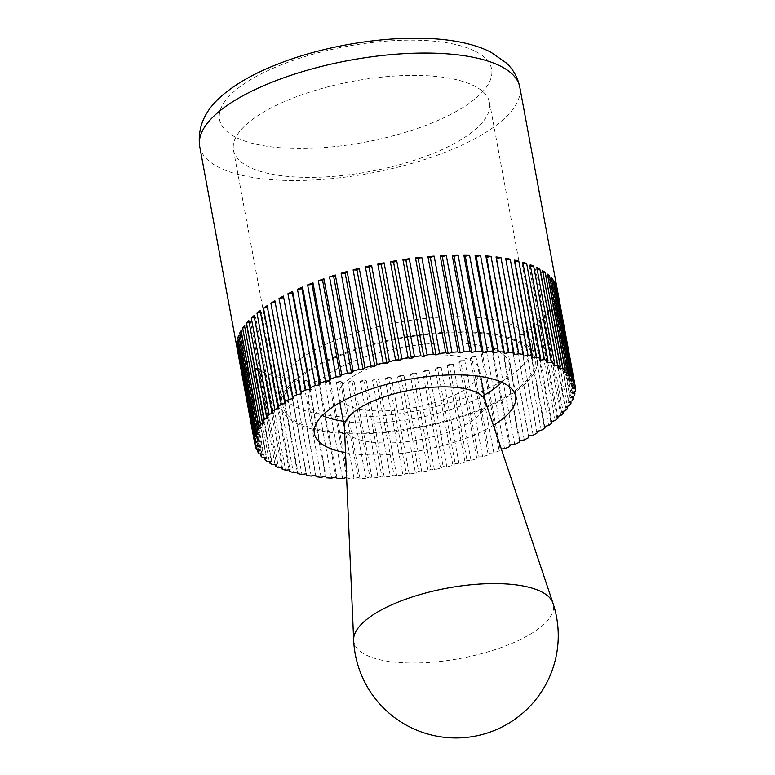 <?xml version="1.0" encoding="UTF-8"?>
<svg xmlns="http://www.w3.org/2000/svg" width="775" height="775" viewBox="0 0 775 775"><rect width="100%" height="100%" fill="white"/><g stroke="black" fill="none" stroke-linecap="round" stroke-linejoin="round"><path stroke-width="0.58" stroke-dasharray="3.88 2.91" d="M493.83 452.9L476.005 356.713A162.76 57.379 -10.5 0 1 473.225 357.721A162.76 57.379 -10.5 0 1 470.415 358.709L488.24 454.896L489.529 453.123L493.83 452.9A162.76 57.379 169.5 0 0 499.207 450.876L500.156 449.132L501.328 449.035M482.631 456.795L464.806 360.617A162.76 57.379 -10.5 0 1 458.994 362.487L476.819 458.664L478.446 456.882L482.631 456.795A162.76 57.379 169.5 0 0 488.24 454.896M471.016 460.437L453.191 364.26A162.76 57.379 -10.5 0 1 447.194 365.984L465.019 462.171L466.967 460.389L471.016 460.437A162.76 57.379 169.5 0 0 476.819 458.664M459.052 463.799L441.227 367.621A162.76 57.379 -10.5 0 1 435.085 369.2L452.91 465.378L455.167 463.605L459.052 463.799A162.76 57.379 169.5 0 0 465.019 462.171M446.817 466.86L428.992 370.673A162.76 57.379 -10.5 0 1 422.743 372.097L440.568 468.284L443.126 466.531L446.817 466.86A162.76 57.379 169.5 0 0 452.91 465.378M434.387 469.602L416.562 373.414A162.76 57.379 -10.5 0 1 410.237 374.674L428.062 470.851L430.9 469.127L434.387 469.602A162.76 57.379 169.5 0 0 440.568 468.284M421.832 472.004L404.007 375.817A162.76 57.379 -10.5 0 1 397.662 376.902L415.487 473.079L418.587 471.403L421.832 472.004A162.76 57.379 169.5 0 0 428.062 470.851M409.239 474.048L391.414 377.871A162.76 57.379 -10.5 0 1 385.068 378.762L402.903 474.949L406.245 473.322L409.239 474.048A162.76 57.379 169.5 0 0 415.487 473.079M396.684 475.743L378.859 379.556A162.76 57.379 -10.5 0 1 372.562 380.263L390.387 476.451L393.962 474.881L396.684 475.743A162.76 57.379 169.5 0 0 402.903 474.949M384.245 477.051L366.41 380.864A162.76 57.379 -10.5 0 1 360.201 381.387L378.035 477.565L381.804 476.073L384.245 477.051A162.76 57.379 169.5 0 0 390.387 476.451M371.99 477.981L354.156 381.794A162.76 57.379 -10.5 0 1 348.072 382.114L365.897 478.301L369.859 476.887L371.99 477.981A162.76 57.379 169.5 0 0 378.035 477.565M359.997 478.514L342.172 382.337A162.76 57.379 -10.5 0 1 336.243 382.463L354.078 478.64L358.186 477.323L359.997 478.514A162.76 57.379 169.5 0 0 365.897 478.301M346.609 477.439L348.343 478.669A162.76 57.379 169.5 0 0 354.078 478.64M348.343 478.669L330.518 382.482A162.76 57.379 -10.5 0 1 324.793 382.404L342.618 478.592M337.106 478.417L319.281 382.24A162.76 57.379 -10.5 0 1 313.788 381.968L331.613 478.146M326.343 477.787L308.518 381.6A162.76 57.379 -10.5 0 1 303.296 381.135L321.121 477.313M316.132 476.761L298.307 380.573A162.76 57.379 -10.5 0 1 293.386 379.915L311.211 476.092M306.241 473.767L288.707 379.169A162.76 57.379 -10.5 0 1 284.115 378.316L301.94 474.503M297.3 471.985L279.765 377.396A162.76 57.379 -10.5 0 1 275.532 376.359L293.367 472.537M289.085 469.824L271.56 375.255A162.76 57.379 -10.5 0 1 267.714 374.044L285.539 470.222M281.645 467.306L264.12 372.765A162.76 57.379 -10.5 0 1 260.681 371.38L278.506 467.567M275.018 464.438L257.503 369.946A162.76 57.379 -10.5 0 1 254.491 368.396L272.325 464.583M269.254 461.251L251.749 366.808A162.76 57.379 -10.5 0 1 249.192 365.112L267.017 461.29M264.382 457.744L246.896 363.368A162.76 57.379 -10.5 0 1 244.793 361.537L262.618 457.715M260.439 453.947L242.963 359.668A162.76 57.379 -10.5 0 1 241.335 357.701L259.17 453.879M257.436 449.868L239.979 355.706A162.76 57.379 -10.5 0 1 238.845 353.623L256.67 449.8M255.392 445.538L237.973 351.521A162.76 57.379 -10.5 0 1 237.324 349.322L255.149 445.509M422.365 157.557A130.21 45.899 -10.5 0 1 233.488 150.108A130.21 45.899 -10.5 0 1 300.671 95.199A130.21 45.899 -10.5 0 1 489.548 102.649A130.21 45.899 -10.5 0 1 422.365 157.557M348.207 351.685A130.21 45.899 169.5 0 0 281.025 406.594A130.21 45.899 169.5 0 0 469.902 414.044A130.21 45.899 169.5 0 0 537.085 359.145A130.21 45.899 169.5 0 0 348.207 351.685M501.793 382.259A102.348 36.076 169.5 0 0 509.688 364.221A102.348 36.076 169.5 0 0 361.228 358.36A102.348 36.076 169.5 0 0 308.421 401.518A102.348 36.076 169.5 0 0 322.255 415.536M343.306 421.261A102.348 36.076 169.5 0 0 456.882 407.379A102.348 36.076 169.5 0 0 484.191 395.143M493.375 425.301A102.348 36.076 -10.5 0 1 462.82 439.435A102.348 36.076 -10.5 0 1 345.534 452.697M505.93 259.906L523.561 356.122M505.639 258.327L505.736 259.935M514.862 261.698L514.319 261.776L532.144 357.953M514.571 260.1L514.319 261.776M523.077 263.858L522.176 263.955L540.001 360.142M522.776 262.241L522.176 263.955M530.517 266.377L529.267 266.474L547.092 362.661M530.216 264.73L529.267 266.474M537.143 269.235L535.544 269.322L553.369 365.509M536.833 267.549L535.544 269.322M542.907 272.432L540.96 272.471L558.794 368.658M542.587 270.688L540.96 272.471M547.78 275.939L545.493 275.91L563.328 372.087M547.441 274.118L545.493 275.91M551.732 279.736L549.117 279.601L566.942 375.788M551.374 277.828L549.117 279.601M554.735 283.805L551.8 283.543L569.625 379.731M554.357 281.79L551.8 283.543M556.77 288.135L553.534 287.699L571.359 383.887M556.373 285.975L553.534 287.699M575.224 386.551L557.399 290.363A162.76 57.379 -10.5 0 1 557.545 292.65L574.972 386.686M557.545 292.65L554.299 292.049L572.124 388.236M557.399 290.363L554.299 292.049M575.273 391.113L557.448 294.936A162.76 57.379 -10.5 0 1 557.089 297.29L574.546 391.472M557.089 297.29L554.096 296.563L571.921 392.741M557.448 294.936L554.096 296.563M574.323 395.831L556.498 299.644A162.76 57.379 -10.5 0 1 555.646 302.066L573.122 396.354M555.646 302.066L552.924 301.213L570.749 397.391M556.498 299.644L552.924 301.213M572.396 400.656L554.571 304.478A162.76 57.379 -10.5 0 1 553.224 306.948L570.72 401.324M553.224 306.948L550.792 305.97L568.618 402.147M554.571 304.478L550.792 305.97M569.499 405.577L551.674 309.39A162.76 57.379 -10.5 0 1 549.843 311.899L567.348 406.342M549.843 311.899L547.722 310.804L565.547 406.991M551.674 309.39L547.722 310.804M565.643 410.556L547.818 314.369A162.76 57.379 -10.5 0 1 545.523 316.888L563.038 411.389M545.523 316.888L543.711 315.687L561.536 411.874M547.818 314.369L543.711 315.687M560.868 415.555L543.042 319.368A162.76 57.379 -10.5 0 1 540.291 321.896L557.806 416.437M540.291 321.896L538.799 320.598L556.624 416.776M543.042 319.368L538.799 320.598M555.191 420.554L537.366 324.367A162.76 57.379 -10.5 0 1 534.169 326.876L551.693 421.455M534.169 326.876L533.016 325.49L550.851 421.668M537.366 324.367L533.016 325.49M548.642 425.514L530.817 329.336A162.76 57.379 -10.5 0 1 527.203 331.816L544.738 426.405M527.203 331.816L526.399 330.344L544.224 426.521M530.817 329.336L526.399 330.344M541.279 430.416L523.454 334.228A162.76 57.379 -10.5 0 1 519.434 336.67L536.968 431.268M519.434 336.67L536.813 431.307M523.454 334.228L518.979 335.12M533.132 435.221L515.307 339.033A162.76 57.379 -10.5 0 1 510.919 341.417L528.744 437.594M510.919 341.417L528.637 435.986M515.307 339.033L510.812 339.799M524.258 439.9L506.433 343.713A162.76 57.379 -10.5 0 1 501.696 346.018L519.521 442.196M501.696 346.018L501.948 344.352L519.773 440.529M506.433 343.713L501.948 344.352M514.707 444.424L496.882 348.237A162.76 57.379 -10.5 0 1 491.834 350.455L509.659 446.632M491.834 350.455L492.435 348.74L510.26 444.927M496.882 348.237L492.435 348.74M504.544 448.764L486.719 352.577A162.76 57.379 -10.5 0 1 481.382 354.698L499.207 450.876M481.382 354.698L482.331 352.945L500.156 449.132M486.719 352.577L482.331 352.945M470.415 358.709L471.704 356.946L489.529 453.123M476.005 356.713L471.704 356.946M458.994 362.487L460.621 360.704L478.446 456.882M464.806 360.617L460.621 360.704M447.194 365.984L449.142 364.202L466.967 460.389M453.191 364.26L449.142 364.202M435.085 369.2L437.342 367.427L455.167 463.605M441.227 367.621L437.342 367.427M422.743 372.097L425.301 370.343L443.126 466.531M428.992 370.673L425.301 370.343M410.237 374.674L413.075 372.949L430.9 469.127M416.562 373.414L413.075 372.949M397.662 376.902L400.762 375.216L418.587 471.403M404.007 375.817L400.762 375.216M385.068 378.762L388.42 377.134L406.245 473.322M391.414 377.871L388.42 377.134M372.562 380.263L376.137 378.694L393.962 474.881M378.859 379.556L376.137 378.694M360.201 381.387L363.979 379.886L381.804 476.073M366.41 380.864L363.979 379.886M348.072 382.114L352.024 380.699L369.859 476.887M354.156 381.794L352.024 380.699M336.243 382.463L340.361 381.135L358.186 477.323M342.172 382.337L340.361 381.135M324.793 382.404L329.036 381.184L346.861 477.371M330.518 382.482L329.036 381.184M313.788 381.968L318.128 380.845L335.963 477.032M319.281 382.24L318.128 380.845M303.296 381.135L307.714 380.128L325.539 476.305M308.518 381.6L307.714 380.128M293.386 379.915L297.852 379.023L315.677 475.211M298.307 380.573L297.852 379.023M284.115 378.316L288.6 377.561L306.425 473.738M288.707 379.169L288.6 377.561M275.532 376.359L280.017 375.72L297.842 471.907M279.765 377.396L280.017 375.72M267.714 374.044L272.161 373.54L289.986 469.718M271.56 375.255L272.161 373.54M260.681 371.38L265.069 371.012L282.894 467.199M264.12 372.765L265.069 371.012M254.491 368.396L258.802 368.173L276.627 464.351M257.503 369.946L258.802 368.173M249.192 365.112L253.377 365.025L271.202 461.202M251.749 366.808L253.377 365.025M244.793 361.537L248.843 361.586L266.668 457.773M246.896 363.368L248.843 361.586M241.335 357.701L245.22 357.895L263.045 454.073M242.963 359.668L245.22 357.895M238.845 353.623L242.536 353.952L260.361 450.13M239.979 355.706L242.536 353.952M237.324 349.322L240.812 349.796L258.637 445.974M237.973 351.521L240.812 349.796M236.792 344.846L240.037 345.447L257.872 441.624M237.189 346.987L240.037 345.447M237.247 340.196L240.24 340.932L258.075 437.119M237.625 342.211L240.24 340.932M238.69 335.43L241.412 336.282L259.238 432.469M239.039 337.319L241.412 336.282M241.112 330.547L243.544 331.526L261.369 427.713M241.442 332.359L243.544 331.526M244.493 325.597L246.624 326.692L264.449 422.869M244.813 327.331L246.624 326.692M248.814 320.608L250.625 321.799L268.45 417.987M249.124 322.284L250.625 321.799M254.055 315.599L255.537 316.897L273.362 413.085M254.355 317.237L255.537 316.897M260.168 310.61L261.32 312.005L279.145 408.192M260.468 312.228L261.32 312.005M267.133 305.679L267.937 307.152L285.762 403.339M267.433 307.268L267.937 307.152M274.902 300.826L293.183 398.553M344.41 426.734A71.639 25.255 169.5 0 0 344.555 427.984A71.639 25.255 169.5 0 0 448.473 432.082A71.639 25.255 169.5 0 0 485.441 401.876A71.639 25.255 169.5 0 0 485.121 400.656M353.652 640.053A101.467 35.766 169.5 0 0 501.038 647.619A101.467 35.766 169.5 0 0 552.943 603.115M442.535 400.026A71.639 25.255 -10.5 0 1 338.617 395.928A71.639 25.255 -10.5 0 1 375.575 365.713A71.639 25.255 -10.5 0 1 479.493 369.811A71.639 25.255 -10.5 0 1 442.535 400.026M465.969 397.527A128.156 45.182 -10.5 0 1 280.075 390.193A128.156 45.182 -10.5 0 1 346.192 336.147A128.156 45.182 -10.5 0 1 532.096 343.48A128.156 45.182 -10.5 0 1 465.969 397.527M349.167 352.179A128.156 45.182 169.5 0 0 283.04 406.226A128.156 45.182 169.5 0 0 468.943 413.559A128.156 45.182 169.5 0 0 535.07 359.513A128.156 45.182 169.5 0 0 349.167 352.179M199.698 146.446A162.76 57.379 169.5 0 0 218.54 167.216A162.76 57.379 169.5 0 0 435.792 155.756A162.76 57.379 169.5 0 0 519.773 87.12M475.588 51.45A138.347 48.767 -10.5 0 1 420.224 127.449A138.347 48.767 -10.5 0 1 235.561 137.185A138.347 48.767 -10.5 0 1 290.925 61.196A138.347 48.767 -10.5 0 1 475.588 51.45M233.488 150.108L281.025 406.594M308.421 401.518L314.369 433.583M509.688 364.221L515.627 396.277M489.548 102.649L537.085 359.145M338.617 395.928L339.857 402.651M344.439 427.374L344.555 427.984M280.075 390.193L283.04 406.226M532.096 343.48L535.07 359.513M479.493 369.811L480.742 376.543M485.324 401.256L485.441 401.876"/><path stroke-width="1.16" d="M254.762 443.31L236.937 347.123A162.76 57.379 -10.5 0 1 236.792 344.846L254.617 441.023L257.872 441.624L254.762 443.31A162.76 57.379 169.5 0 0 254.956 444.588A162.76 57.379 169.5 0 0 255.149 445.509L258.637 445.974L255.798 447.698A162.76 57.379 169.5 0 0 256.67 449.8L260.361 450.13L257.804 451.883A162.76 57.379 169.5 0 0 259.17 453.879L263.045 454.073L260.787 455.845A162.76 57.379 169.5 0 0 262.618 457.715L266.668 457.773L264.721 459.556A162.76 57.379 169.5 0 0 267.017 461.29L271.202 461.202L269.574 462.985A162.76 57.379 169.5 0 0 272.325 464.583L276.627 464.351L275.338 466.124A162.76 57.379 169.5 0 0 278.506 467.567L282.894 467.199L281.945 468.943A162.76 57.379 169.5 0 0 285.539 470.222L289.986 469.718L289.385 471.433A162.76 57.379 169.5 0 0 293.367 472.537L297.842 471.907L297.6 473.573A162.76 57.379 169.5 0 0 301.94 474.503L306.425 473.738L306.532 475.356A162.76 57.379 169.5 0 0 311.211 476.092L315.677 475.211L316.132 476.761A162.76 57.379 169.5 0 0 321.121 477.313L325.539 476.305L326.343 477.787A162.76 57.379 169.5 0 0 331.613 478.146L335.963 477.032L337.106 478.417A162.76 57.379 169.5 0 0 342.618 478.592L346.609 477.439M306.532 475.356L306.241 473.767M297.6 473.573L297.3 471.985M289.385 471.433L289.085 469.824M281.945 468.943L281.645 467.306M275.338 466.124L275.018 464.438M269.574 462.985L269.254 461.251M264.721 459.556L264.382 457.744M260.787 455.845L260.439 453.947M257.804 451.883L257.436 449.868M255.798 447.698L255.392 445.538M254.723 438.747L236.898 342.56A162.76 57.379 -10.5 0 1 237.247 340.196L255.072 436.383L258.075 437.119L254.723 438.747A162.76 57.379 169.5 0 0 254.617 441.023M255.673 434.029L237.838 337.852A162.76 57.379 -10.5 0 1 238.69 335.43L256.515 431.607L259.238 432.469L255.673 434.029A162.76 57.379 169.5 0 0 255.072 436.383M257.6 429.205L239.766 333.017A162.76 57.379 -10.5 0 1 241.112 330.547L258.937 426.734L261.369 427.713L257.6 429.205A162.76 57.379 169.5 0 0 256.515 431.607M260.497 424.283L242.672 328.096A162.76 57.379 -10.5 0 1 244.493 325.597L262.318 421.784L264.449 422.869L260.497 424.283A162.76 57.379 169.5 0 0 258.937 426.734M264.343 419.304L246.518 323.127A162.76 57.379 -10.5 0 1 248.814 320.608L266.639 416.785L268.45 417.987L264.343 419.304A162.76 57.379 169.5 0 0 262.318 421.784M269.128 414.305L251.294 318.118A162.76 57.379 -10.5 0 1 254.055 315.599L271.88 411.787L273.362 413.085L269.128 414.305A162.76 57.379 169.5 0 0 266.639 416.785M274.805 409.307L256.98 313.119A162.76 57.379 -10.5 0 1 260.168 310.61L278.002 406.798L279.145 408.192L274.805 409.307A162.76 57.379 169.5 0 0 271.88 411.787M281.344 404.347L263.519 308.159A162.76 57.379 -10.5 0 1 267.133 305.679L284.958 401.867L285.762 403.339L281.344 404.347A162.76 57.379 169.5 0 0 278.002 406.798M288.717 399.445L270.892 303.257A162.76 57.379 -10.5 0 1 274.902 300.826L293.183 398.553L288.717 399.445A162.76 57.379 169.5 0 0 284.958 401.867M296.864 394.64L279.029 298.462A162.76 57.379 -10.5 0 1 283.418 296.079L301.252 392.266L301.349 393.874L296.864 394.64A162.76 57.379 169.5 0 0 292.727 397.003M305.738 389.961L287.912 293.783A162.76 57.379 -10.5 0 1 292.64 291.478L310.465 387.665L310.223 389.331L305.738 389.961A162.76 57.379 169.5 0 0 301.252 392.266M315.28 385.437L297.455 289.259A162.76 57.379 -10.5 0 1 302.512 287.041L320.337 383.228L319.736 384.933L315.28 385.437A162.76 57.379 169.5 0 0 310.465 387.665M325.442 381.097L307.617 284.909A162.76 57.379 -10.5 0 1 312.955 282.798L330.78 378.985L329.84 380.728L325.442 381.097A162.76 57.379 169.5 0 0 320.337 383.228M347.365 373.066L329.53 276.878A162.76 57.379 -10.5 0 1 335.343 275.009L333.725 276.791L351.55 372.978L347.365 373.066A162.76 57.379 169.5 0 0 341.756 374.964L340.457 376.737L336.156 376.96A162.76 57.379 169.5 0 0 330.78 378.985M336.156 376.96L318.331 280.782A162.76 57.379 -10.5 0 1 321.112 279.775A162.76 57.379 -10.5 0 1 323.921 278.777L341.756 374.964M322.255 415.536A102.348 36.076 169.5 0 0 343.306 421.261M345.534 452.697A102.348 36.076 -10.5 0 1 314.369 433.583A102.348 36.076 -10.5 0 1 367.176 390.426A102.348 36.076 -10.5 0 1 515.627 396.277A102.348 36.076 -10.5 0 1 493.375 425.301M335.343 275.009L353.168 371.196L351.55 372.978M329.53 276.878L333.725 276.791M501.328 449.035L504.544 448.764A162.76 57.379 169.5 0 0 509.659 446.632L510.26 444.927L514.707 444.424A162.76 57.379 169.5 0 0 519.521 442.196L519.773 440.529L524.258 439.9A162.76 57.379 169.5 0 0 528.744 437.594L528.637 435.986L533.132 435.221A162.76 57.379 169.5 0 0 537.269 432.857L536.813 431.307L541.279 430.416A162.76 57.379 169.5 0 0 545.028 427.994L544.224 426.521L548.642 425.514A162.76 57.379 169.5 0 0 551.994 423.063L550.851 421.668L555.191 420.554A162.76 57.379 169.5 0 0 558.116 418.074L556.624 416.776L560.868 415.555A162.76 57.379 169.5 0 0 563.347 413.075L561.536 411.874L565.643 410.556A162.76 57.379 169.5 0 0 567.678 408.076L565.547 406.991L569.499 405.577A162.76 57.379 169.5 0 0 571.059 403.126L568.618 402.147L572.396 400.656A162.76 57.379 169.5 0 0 573.471 398.253L570.749 397.391L574.323 395.831A162.76 57.379 169.5 0 0 574.914 393.477L571.921 392.741L575.273 391.113A162.76 57.379 169.5 0 0 575.37 388.837L572.124 388.236L575.224 386.551A162.76 57.379 169.5 0 0 575.031 385.272A162.76 57.379 169.5 0 0 574.837 384.352L571.359 383.887L574.197 382.162A162.76 57.379 169.5 0 0 573.326 380.06L569.625 379.731L572.183 377.977A162.76 57.379 169.5 0 0 570.826 375.982L566.942 375.788L569.208 374.015A162.76 57.379 169.5 0 0 567.368 372.145L563.328 372.087L565.275 370.305A162.76 57.379 169.5 0 0 562.979 368.571L558.794 368.658L560.412 366.875A162.76 57.379 169.5 0 0 557.671 365.277L553.369 365.509L554.658 363.737A162.76 57.379 169.5 0 0 551.48 362.293L547.092 362.661L548.041 360.918A162.76 57.379 169.5 0 0 544.457 359.639L540.001 360.142L540.611 358.428A162.76 57.379 169.5 0 0 536.629 357.323L532.144 357.953L532.396 356.287A162.76 57.379 169.5 0 0 528.056 355.357L523.561 356.122L523.464 354.504A162.76 57.379 169.5 0 0 518.785 353.768L514.309 354.65L513.854 353.1A162.76 57.379 169.5 0 0 508.865 352.548L504.448 353.555L503.643 352.073A162.76 57.379 169.5 0 0 498.373 351.714L494.033 352.828L492.89 351.443A162.76 57.379 169.5 0 0 487.368 351.269L483.135 352.489L481.643 351.191A162.76 57.379 169.5 0 0 475.918 351.22L471.81 352.538L469.999 351.346A162.76 57.379 169.5 0 0 464.089 351.559L460.137 352.974L458.006 351.879A162.76 57.379 169.5 0 0 451.961 352.296L448.183 353.787L445.751 352.809A162.76 57.379 169.5 0 0 439.599 353.41L436.034 354.979L433.312 354.117A162.76 57.379 169.5 0 0 427.093 354.911L423.741 356.539L420.748 355.812A162.76 57.379 169.5 0 0 414.509 356.781L411.409 358.457L408.154 357.856A162.76 57.379 169.5 0 0 401.925 359.009L399.086 360.733L395.608 360.259A162.76 57.379 169.5 0 0 389.428 361.576L386.87 363.33L383.179 363A162.76 57.379 169.5 0 0 377.086 364.483L374.829 366.255L370.944 366.062A162.76 57.379 169.5 0 0 364.977 367.689L363.029 369.472L358.98 369.423A162.76 57.379 169.5 0 0 353.168 371.196M358.98 369.423L341.155 273.236A162.76 57.379 -10.5 0 1 347.152 271.502L364.977 367.689M347.152 271.502L345.204 273.294L363.029 369.472M341.155 273.236L345.204 273.294M370.944 366.062L353.119 269.874A162.76 57.379 -10.5 0 1 359.261 268.295L377.086 364.483M359.261 268.295L356.994 270.068L374.829 366.255M353.119 269.874L356.994 270.068M383.179 363L365.354 266.813A162.76 57.379 -10.5 0 1 371.603 265.399L389.428 361.576M371.603 265.399L369.045 267.152L386.87 363.33M365.354 266.813L369.045 267.152M395.608 360.259L377.783 264.081A162.76 57.379 -10.5 0 1 384.1 262.822L401.925 359.009M384.1 262.822L381.261 264.546L399.086 360.733M377.783 264.081L381.261 264.546M408.154 357.856L390.329 261.679A162.76 57.379 -10.5 0 1 396.684 260.594L414.509 356.781M396.684 260.594L393.584 262.279L411.409 358.457M390.329 261.679L393.584 262.279M420.748 355.812L402.923 259.625A162.76 57.379 -10.5 0 1 409.268 258.724L427.093 354.911M409.268 258.724L405.916 260.352L423.741 356.539M402.923 259.625L405.916 260.352M433.312 354.117L415.478 257.939A162.76 57.379 -10.5 0 1 421.774 257.232L439.599 353.41M421.774 257.232L418.2 258.792L436.034 354.979M415.478 257.939L418.2 258.792M445.751 352.809L427.926 256.632A162.76 57.379 -10.5 0 1 434.136 256.108L451.961 352.296M434.136 256.108L430.358 257.6L448.183 353.787M427.926 256.632L430.358 257.6M458.006 351.879L440.181 255.702A162.76 57.379 -10.5 0 1 446.264 255.382L464.089 351.559M446.264 255.382L442.312 256.787L460.137 352.974M440.181 255.702L442.312 256.787M469.999 351.346L452.174 255.159A162.76 57.379 -10.5 0 1 458.093 255.033L475.918 351.22M458.093 255.033L453.985 256.36L471.81 352.538M452.174 255.159L453.985 256.36M481.643 351.191L463.818 255.014A162.76 57.379 -10.5 0 1 469.543 255.091L487.368 351.269M469.543 255.091L465.31 256.312L483.135 352.489M463.818 255.014L465.31 256.312M492.89 351.443L475.056 255.256A162.76 57.379 -10.5 0 1 480.548 255.527L498.373 351.714M480.548 255.527L476.208 256.651L494.033 352.828M475.056 255.256L476.208 256.651M503.643 352.073L485.818 255.895A162.76 57.379 -10.5 0 1 491.04 256.36L508.865 352.548M491.04 256.36L486.623 257.368L504.448 353.555M485.818 255.895L486.623 257.368M513.854 353.1L496.029 256.922A162.76 57.379 -10.5 0 1 500.95 257.581L518.785 353.768M500.95 257.581L496.484 258.472L514.309 354.65M496.029 256.922L496.484 258.472M523.464 354.504L505.639 258.327A162.76 57.379 -10.5 0 1 510.231 259.179L528.056 355.357M510.231 259.179L505.93 259.906M532.396 356.287L514.571 260.1A162.76 57.379 -10.5 0 1 518.804 261.136L536.629 357.323M518.804 261.136L514.862 261.698M540.611 358.428L522.776 262.241A162.76 57.379 -10.5 0 1 526.632 263.452L544.457 359.639M526.632 263.452L523.077 263.858M548.041 360.918L530.216 264.73A162.76 57.379 -10.5 0 1 533.655 266.116L551.48 362.293M533.655 266.116L530.517 266.377M554.658 363.737L536.833 267.549A162.76 57.379 -10.5 0 1 539.846 269.099L557.671 365.277M539.846 269.099L537.143 269.235M560.412 366.875L542.587 270.688A162.76 57.379 -10.5 0 1 545.154 272.383L562.979 368.571M545.154 272.383L542.907 272.432M565.275 370.305L547.441 274.118A162.76 57.379 -10.5 0 1 549.543 275.958L567.368 372.145M549.543 275.958L547.78 275.939M569.208 374.015L551.374 277.828A162.76 57.379 -10.5 0 1 553.001 279.794L570.826 375.982M553.001 279.794L551.732 279.736M572.183 377.977L554.357 281.79A162.76 57.379 -10.5 0 1 555.491 283.873L573.326 380.06M555.491 283.873L554.735 283.805M574.197 382.162L556.373 285.975A162.76 57.379 -10.5 0 1 557.012 288.164L574.837 384.352M574.972 386.686L575.37 388.837M574.546 391.472L574.914 393.477M573.122 396.354L573.471 398.253M570.72 401.324L571.059 403.126M567.348 406.342L567.678 408.076M563.038 411.389L563.347 413.075M557.806 416.437L558.116 418.074M551.693 421.455L551.994 423.063M544.738 426.405L545.028 427.994M536.968 431.268L537.269 432.857M236.898 342.56L237.625 342.211M237.838 337.852L239.039 337.319M239.766 333.017L241.442 332.359M242.672 328.096L244.813 327.331M246.518 323.127L249.124 322.284M251.294 318.118L254.355 317.237M256.98 313.119L260.468 312.228M263.519 308.159L267.433 307.268M270.892 303.257L275.193 302.405M283.418 296.079L301.349 393.874M279.029 298.462L283.524 297.697M292.64 291.478L292.388 293.144L310.223 389.331M287.912 293.783L292.388 293.144M302.512 287.041L301.911 288.755L319.736 384.933M297.455 289.259L301.911 288.755M312.955 282.798L312.005 284.551L329.84 380.728M307.617 284.909L312.005 284.551M323.921 278.777L322.632 280.55L340.457 376.737M318.331 280.782L322.632 280.55M484.191 395.143A102.348 36.076 169.5 0 0 501.793 382.259M381.523 397.778A71.639 25.255 169.5 0 0 344.41 426.734L353.652 640.043A101.467 35.766 169.5 0 0 353.652 640.053A101.467 35.766 169.5 0 1 406.207 599.027A101.467 35.766 169.5 0 1 552.943 603.105A101.467 35.766 169.5 0 0 552.943 603.105L485.121 400.656A71.639 25.255 169.5 0 0 381.523 397.778M199.698 146.446C197.063 125.792 206.102 107.56 226.794 91.76C235.523 84.95 245.801 78.663 257.629 72.889C283.427 60.44 313.013 51.082 346.396 44.824C403.126 34.507 458.5 35.66 490.885 52.187L506.443 63.066C513.36 69.605 517.807 77.626 519.773 87.12A162.76 57.379 169.5 0 0 500.931 66.35A162.76 57.379 169.5 0 0 283.679 77.81A162.76 57.379 169.5 0 0 199.698 146.446L254.956 444.588M519.773 87.12L575.031 385.272M353.652 640.102A102.348 102.348 0 0 0 474.552 736.25A102.348 102.348 0 0 0 552.914 603.018M339.857 402.651L344.439 427.374M480.742 376.543L485.324 401.256"/></g></svg>
